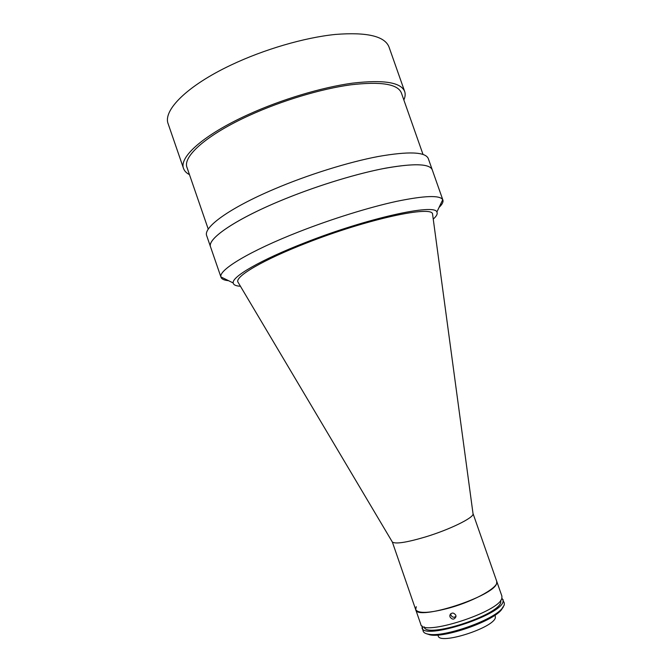 <?xml version="1.0" encoding="UTF-8"?>
<svg xmlns="http://www.w3.org/2000/svg" width="672" height="672" viewBox="0 0 672 672"><rect width="100%" height="100%" fill="white"/><g stroke="black" fill="none" stroke-linecap="round" stroke-linejoin="round"><path stroke-width="1.01" d="M238.417 282.853L237.863 281.921C235.234 276.352 263.147 259.812 306.684 242.953C367.273 219.072 432.44 205.12 432.566 214.116L432.6 214.208C432.877 205.044 367.542 218.963 306.684 242.953C262.903 259.913 234.965 276.52 237.888 282.013L238.417 282.853M416.262 606.69L415.691 609.613L392.356 542.044C395.556 544.202 406.56 542.514 425.359 536.97C449.459 529.687 473.592 517.86 473.063 513.946L472.996 513.458M415.691 609.613C416.506 621.424 494.5 596.182 496.667 583.296L496.751 581.389L501.908 596.14L501.866 598.156C499.96 611.806 421.882 636.938 420.815 624.38L415.691 609.613C418.404 613.813 429.836 613.208 449.996 607.799C475.423 600.659 499.674 586.648 496.751 581.389L473.004 513.484M449.988 616.888L449.845 615.367C451.55 612.352 453.541 612.301 455.809 615.216L455.952 616.711C454.238 619.828 452.248 619.886 449.988 616.888M450.694 613.78L450.862 614.998C452.164 617.341 453.869 617.82 455.986 616.434M424.2 626.867L424.234 626.959C425.342 638.954 498.91 615.325 500.783 602.246L500.791 600.188M421.991 625.867L423.175 631.201C423.721 632.73 425.569 633.746 428.711 634.234C443.822 637.459 491.996 620.676 501.833 608.773L504.269 605.027L504.286 602.952L501.9 598.038M421.991 627.791C423.125 640.517 501.22 615.409 503.068 601.591L503.093 599.55M503.446 606.749L501.152 610.151C491.568 621.76 444.822 638.039 430.105 634.897L426.191 633.646M437.909 635.032L438.211 635.897C439.32 645.229 493.727 627.892 495.39 617.602L495.121 615.107M189.47 174.644C186.421 173.057 184.447 171.016 183.557 168.512C178.76 157.265 203.666 134.753 248.195 114.593C281.383 99.456 321.896 87.318 352.388 83.168C383.544 79.54 400.974 82.32 404.678 91.51C405.535 94.021 405.258 96.852 403.855 99.985M183.557 168.512L168.176 123.858C162.691 110.586 186.799 85.924 231.008 65.058C263.945 49.384 304.508 37.573 335.311 34.448C366.82 31.962 384.72 36.128 388.996 46.964L404.678 91.51M208.261 229.177L187.026 167.546C182.372 156.61 206.632 134.761 249.799 115.231C281.938 100.59 321.124 88.855 350.658 84.832C380.848 81.304 397.748 83.992 401.36 92.904L422.999 154.392M228.581 280.694C224.246 280.291 221.735 279.166 221.029 277.318L210.571 246.96C207.01 239.282 233.302 220.559 278.401 201.634C312.018 187.454 352.456 174.737 382.393 168.781C412.936 163.136 429.542 163.464 432.23 169.764L428.291 158.567C425.452 151.847 408.727 151.166 378.101 156.526C348.079 162.221 307.633 174.854 274.075 189.176C229.06 208.27 202.961 227.539 206.707 235.729L210.571 246.96C206.573 238.846 237.182 218.022 286.944 198.122C320.225 184.733 358.268 173.267 386.089 168.067C414.355 163.178 429.736 163.741 432.23 169.764L442.89 200.054C443.495 201.936 442.218 204.389 439.076 207.396M240.442 286.264C235.906 285.995 233.495 284.894 233.201 282.971C231.613 276.881 260.602 259.896 305.189 242.617C367.634 217.997 435.187 203.305 436.867 212.05C437.833 213.738 436.624 216.098 433.238 219.122M221.029 277.318L220.928 276.923C218.551 270.026 249.69 251.042 298.67 231.899C331.64 218.954 369.079 207.329 396.581 201.356C424.519 195.602 439.908 195.04 442.73 199.685L442.89 200.054M392.356 542.044L237.863 281.921M473.063 513.946L432.566 214.116M450.492 613.981L449.845 615.367M501.152 610.151L501.833 608.773M430.105 634.897L428.711 634.234M233.201 282.971L220.928 276.923M436.867 212.05L442.73 199.685"/></g></svg>
